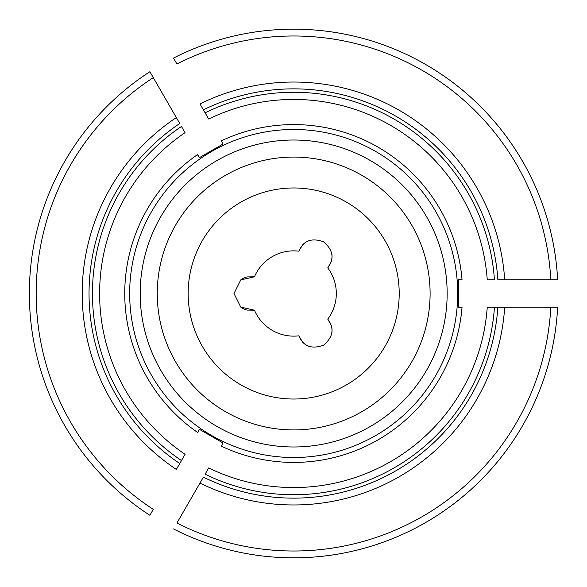 <?xml version="1.0" encoding="UTF-8"?>
<svg xmlns="http://www.w3.org/2000/svg" width="587" height="587" viewBox="0 0 587 587"><rect width="100%" height="100%" fill="white"/><g stroke="black" fill="none" stroke-linecap="round" stroke-linejoin="round"><path stroke-width="0.88" d="M331.912 254.428A17.052 17.052 0 0 1 331.339 261.45L327.759 267.885A42.631 42.631 0 0 1 327.759 319.115L331.339 325.55A17.052 17.052 0 0 1 331.919 332.506M308.336 240.875A17.052 17.052 0 0 0 302.606 244.86L298.82 251.177A42.631 42.631 0 0 0 254.457 276.793L247.083 276.91A17.052 17.052 0 0 0 240.721 279.926M254.457 276.793L240.743 279.904L233.993 293.5L240.751 307.096L254.457 310.207A42.631 42.631 0 0 0 298.82 335.823C303.464 346.396 311.719 349.507 323.569 345.163C333.174 337.048 334.568 328.368 327.759 319.115M197.672 432.494L199.477 429.376L197.672 432.494A168.924 168.924 0 0 1 197.43 154.675A168.924 168.924 0 0 1 197.672 154.506L199.081 156.949A166.114 166.114 0 0 0 199.03 156.986M199.477 429.376L223.104 443.016L221.306 446.135A168.924 168.924 0 0 0 462.05 307.14L458.447 307.14L458.447 279.86L462.05 279.86A168.924 168.924 0 0 0 221.306 140.865L223.104 143.984L199.477 157.624L199.081 156.949M153.288 509.369L149.876 515.283A264.326 264.326 0 0 1 149.876 71.717L179.769 123.49A204.643 204.643 0 0 0 179.769 463.51L181.478 460.546A201.231 201.231 0 0 1 181.478 126.454L185.074 132.677A194.062 194.062 0 0 0 185.074 454.323L176.349 469.431A211.459 211.459 0 0 1 176.349 117.569L153.288 77.631A257.502 257.502 0 0 0 153.288 509.369L149.876 515.283A264.326 264.326 0 0 1 149.876 71.717L153.288 77.631M176.922 63.983L173.503 58.069A264.326 264.326 0 0 1 557.65 279.86L497.864 279.86A204.643 204.643 0 0 0 203.395 109.85L205.105 112.807A201.231 201.231 0 0 1 494.445 279.86L487.254 279.86A194.062 194.062 0 0 0 208.701 119.036L199.984 103.928A211.459 211.459 0 0 1 504.695 279.86L550.819 279.86A257.502 257.502 0 0 0 176.922 63.983L173.503 58.069A264.326 264.326 0 0 1 557.65 279.86L550.819 279.86M254.457 310.207L247.083 310.09A17.052 17.052 0 0 1 240.773 307.111M308.395 346.147A17.052 17.052 0 0 1 302.606 342.14L298.82 335.823M203.395 477.15A204.643 204.643 0 0 0 497.864 307.14A204.643 204.643 0 0 1 203.395 477.15A204.643 204.643 0 0 0 497.864 307.14L494.445 307.14L497.864 307.14A204.643 204.643 0 0 1 203.395 477.15L176.922 523.017A257.502 257.502 0 0 0 550.819 307.14L504.695 307.14A211.459 211.459 0 0 1 199.984 483.072L176.922 523.017M399.204 293.5A105.528 105.528 0 0 1 240.912 384.889A105.528 105.528 0 0 1 240.912 202.111A105.528 105.528 0 0 1 399.204 293.5M457.691 293.5A164.015 164.015 0 0 0 200.226 158.71A164.015 164.015 0 0 0 217.601 438.805A164.015 164.015 0 0 0 457.691 293.5M208.701 467.964A194.062 194.062 0 0 0 487.254 307.14L494.445 307.14A201.231 201.231 0 0 1 205.105 474.193L208.701 467.964M298.82 251.177C303.42 240.648 311.638 237.522 323.466 241.778C333.159 249.871 334.59 258.573 327.759 267.885M497.864 307.14L557.65 307.14A264.326 264.326 0 0 1 173.503 528.931A264.326 264.326 0 0 0 557.65 307.14L550.819 307.14M447.155 293.5A153.478 153.478 0 0 0 216.933 160.581A153.478 153.478 0 0 0 216.933 426.419A153.478 153.478 0 0 0 447.155 293.5A153.478 153.478 0 0 0 216.933 160.581A153.478 153.478 0 0 0 216.933 426.419A153.478 153.478 0 0 0 447.155 293.5M197.672 154.506L199.477 157.624L197.43 154.675M223.104 443.016L221.306 446.135M458.447 307.14L462.05 307.14M458.447 279.86L462.05 279.86M223.104 143.984L221.306 140.865M179.769 123.49A204.643 204.643 0 0 0 179.769 463.51M497.864 279.86A204.643 204.643 0 0 0 203.395 109.85M430.102 293.5A136.426 136.426 0 0 0 225.459 175.352A136.426 136.426 0 0 0 225.459 411.648A136.426 136.426 0 0 0 430.102 293.5"/></g></svg>
